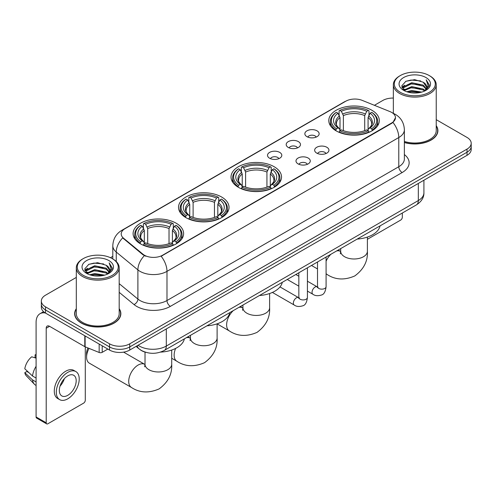 <?xml version="1.0" encoding="UTF-8"?>
<svg xmlns="http://www.w3.org/2000/svg" width="496" height="496" viewBox="0 0 496 496"><rect width="100%" height="100%" fill="white"/><g stroke="black" fill="none" stroke-linecap="round" stroke-linejoin="round"><path stroke-width="0.74" d="M274.127 166.712A25.253 14.582 0 0 0 246.605 163.55A25.253 14.582 0 0 0 231.018 177.016A25.253 14.582 0 0 0 238.415 187.327A25.253 14.582 0 0 0 265.93 190.489A25.253 14.582 0 0 0 281.523 177.016A25.253 14.582 0 0 0 274.127 166.712M221.631 197.017A25.253 14.582 0 0 0 194.116 193.855A25.253 14.582 0 0 0 178.523 207.328A25.253 14.582 0 0 0 185.919 217.632A25.253 14.582 0 0 0 213.441 220.794A25.253 14.582 0 0 0 229.028 207.328A25.253 14.582 0 0 0 221.631 197.017M176.216 223.237A25.253 14.582 0 0 0 148.695 220.075A25.253 14.582 0 0 0 133.108 233.548A25.253 14.582 0 0 0 140.504 243.858A25.253 14.582 0 0 0 168.026 247.014A25.253 14.582 0 0 0 183.613 233.548A25.253 14.582 0 0 0 176.216 223.237M371.901 110.261A25.253 14.582 0 0 0 344.379 107.099A25.253 14.582 0 0 0 328.792 120.571A25.253 14.582 0 0 0 336.189 130.882A25.253 14.582 0 0 0 363.711 134.038A25.253 14.582 0 0 0 379.297 120.571A25.253 14.582 0 0 0 371.901 110.261M306.943 136.673A7.149 4.129 180 0 1 305.524 135.507A7.149 4.129 180 0 1 307.892 130.38A7.149 4.129 180 0 1 317.049 130.839A7.149 4.129 180 0 1 318.469 135.507A7.149 4.129 180 0 1 306.943 136.673M316.181 137.107A4.29 2.474 0 0 0 315.028 135.898A4.29 2.474 0 0 0 310.806 135.272A4.29 2.474 0 0 0 307.811 137.107M288.275 147.455A7.149 4.129 180 0 1 286.862 146.283A7.149 4.129 180 0 1 289.224 141.155A7.149 4.129 180 0 1 298.387 141.614A7.149 4.129 180 0 1 299.801 146.283A7.149 4.129 180 0 1 288.275 147.455M297.513 147.882A4.29 2.474 0 0 0 296.36 146.673A4.29 2.474 0 0 0 292.138 146.047A4.29 2.474 0 0 0 289.149 147.882M269.613 158.23A7.149 4.129 180 0 1 268.193 157.058A7.149 4.129 180 0 1 270.562 151.931A7.149 4.129 180 0 1 279.719 152.396A7.149 4.129 180 0 1 281.139 157.058A7.149 4.129 180 0 1 269.613 158.23M278.851 158.658A4.29 2.474 0 0 0 277.698 157.449A4.29 2.474 0 0 0 273.476 156.823A4.29 2.474 0 0 0 270.481 158.658M316.746 153.115A7.149 4.129 180 0 1 315.326 151.943A7.149 4.129 180 0 1 317.694 146.816A7.149 4.129 180 0 1 326.852 147.275A7.149 4.129 180 0 1 328.271 151.943A7.149 4.129 180 0 1 316.746 153.115M325.984 153.543A4.29 2.474 0 0 0 324.83 152.334A4.29 2.474 0 0 0 320.608 151.708A4.29 2.474 0 0 0 317.62 153.543M298.084 163.891A7.149 4.129 180 0 1 296.664 162.719A7.149 4.129 180 0 1 299.032 157.592A7.149 4.129 180 0 1 308.19 158.057A7.149 4.129 180 0 1 309.609 162.719A7.149 4.129 180 0 1 298.084 163.891M307.315 164.319A4.29 2.474 0 0 0 306.168 163.11A4.29 2.474 0 0 0 301.94 162.483A4.29 2.474 0 0 0 298.952 164.319M389.992 111.606A12.865 7.428 180 0 1 391.71 112.437A12.865 7.428 180 0 1 395.479 117.688A12.865 7.428 180 0 1 391.71 122.94L162.607 255.217A12.865 7.428 180 0 1 142.972 254.225L123.547 238.204A12.865 7.428 180 0 1 121.216 233.945A12.865 7.428 180 0 1 124.986 228.693L345.774 101.221A12.865 7.428 180 0 1 362.254 100.39L389.992 111.606M145.849 352.327A14.297 8.252 180 0 1 140.077 349.624M76.31 308.692A23.107 13.342 0 0 0 74.642 313.67A23.107 13.342 0 0 0 81.406 323.107A23.107 13.342 0 0 0 106.59 325.996A23.107 13.342 0 0 0 120.857 313.67A23.107 13.342 0 0 0 119.189 308.692M74.877 314.873A23.107 13.342 0 0 0 74.797 315.227M395.479 117.688L392.956 122.419L391.71 123.324L161.157 256.252A16.678 9.629 60 0 1 166.985 271.362A19.059 11.005 180 0 1 140.033 271.362A19.059 11.005 180 0 1 137.894 269.892L116.25 252.042A19.059 11.005 180 0 1 112.803 245.731L112.803 258.949M76.31 277.419L45.527 295.188A14.297 8.252 0 0 0 41.342 301.029L41.342 307.253A14.297 8.252 0 0 0 45.527 313.088L109.542 350.046L109.542 346.933A14.297 8.252 0 0 0 129.754 346.933L467.015 152.216A14.297 8.252 0 0 0 471.2 146.382A14.297 8.252 0 0 1 467.015 152.216L129.754 346.933A14.297 8.252 0 0 1 109.542 346.933L45.527 309.975L109.542 346.933L109.542 343.821A14.297 8.252 0 0 0 129.754 343.821L467.015 149.104A14.297 8.252 0 0 0 471.2 143.27A14.297 8.252 0 0 0 467.015 137.435L436.232 119.666M41.342 304.141A14.297 8.252 0 0 0 45.527 309.975A14.297 8.252 0 0 1 41.342 304.141M145.861 256.252L142.972 254.789L122.679 237.894A16.678 11.154 129.5 0 0 116.25 252.042L116.25 261.504M404.37 142.538A23.107 13.342 0 0 0 437.9 130.628A23.107 13.342 0 0 0 436.232 125.649M393.347 98.065A14.297 8.252 0 0 0 382.782 100.477L374.412 105.307M112.803 256.345L110.453 257.703M41.342 301.029A14.297 8.252 0 0 0 45.527 306.863L109.542 343.821M120.702 315.227A23.107 13.342 0 0 0 120.621 314.873M437.745 132.184A23.107 13.342 0 0 0 437.664 131.831M109.542 350.046A14.297 8.252 0 0 0 129.754 350.046L467.015 155.329A14.297 8.252 0 0 0 471.2 149.494L471.2 143.27M367.387 239.308L400.638 220.106A2.381 1.376 120 0 0 402.324 217.192L402.324 213.02M400.303 92.306A20.491 11.83 0 0 0 429.276 92.306A20.491 11.83 0 0 0 429.276 75.578L429.951 75.969A21.44 12.381 0 0 1 436.232 84.717A21.44 12.381 0 0 1 422.995 96.156A21.44 12.381 0 0 1 399.627 93.471A21.44 12.381 0 0 1 393.347 84.717A21.44 12.381 0 0 1 399.627 75.969L400.303 75.578A20.491 11.83 0 0 0 400.303 92.306M404.37 141.447A21.44 12.381 0 0 0 436.232 130.628L436.232 84.717M404.37 142.383A22.872 13.206 0 0 0 437.664 130.628A22.872 13.206 0 0 0 436.232 126.034M406.763 91.748L411.705 90.483L421.73 92.089M408.177 92.175L411.705 91.456L420.267 92.454L411.041 91.717L408.276 92.206M403.676 90.154L411.705 86.589L423.212 89.02L425.066 90.551M404.172 90.563L411.705 87.563L423.212 89.993L424.551 91.016M403.019 89.497L403.285 86.912L411.705 82.702L423.212 85.126L426.362 88.703M402.913 89.026L403.285 87.885L411.705 83.675L423.212 86.099L426.138 89.168M424.427 91.115A11.91 6.876 0 0 0 426.703 87.073A11.91 6.876 0 0 0 423.212 82.212L426.696 87.308M425.909 77.525A15.723 9.077 0 0 0 403.707 77.5A15.723 9.077 0 0 0 403.601 90.322A15.723 9.077 0 0 0 403.67 90.359A15.723 9.077 0 0 0 425.977 90.322A15.723 9.077 0 0 0 425.909 77.525M423.212 82.212L414.656 79.658L405.858 81.276L401.785 85.882L404.488 90.793M425.407 90.638L429.201 85.82L429.282 84.952L426.188 79.788L428.135 85.579L424.557 91.059M429.951 75.969L429.276 75.578A20.491 11.83 0 0 0 400.303 75.578M426.188 79.788L429.276 85.151M405.654 81.375L411.041 80.048L420.689 80.91M401.94 87.637L403.694 86.254M407.563 84.611L411.041 83.936L420.348 84.698M407.563 88.499L411.041 87.829L420.348 88.592M401.834 87.253L404.724 85.2M403.372 89.869L404.724 89.094M335.73 130.609L336.412 128.805A22.68 13.094 0 0 1 336.412 112.332L337.968 113.237A20.491 11.83 0 0 0 337.968 127.906L339.512 128.78L340.008 130.622M340.008 129.865L340.008 117.552L337.968 113.237M339.103 115.184L339.103 110.775L339.779 110.391A22.68 13.094 0 0 1 368.305 110.391L366.749 111.29A20.491 11.83 0 0 0 341.341 111.29L343.375 115.605L343.375 130.671M364.709 130.671L364.709 115.605L366.749 111.29M357.194 239.078A26.207 15.128 0 0 0 380.06 225.872M339.103 131.917A23.634 13.646 0 0 0 368.987 131.917L368.305 130.752A22.68 13.094 0 0 1 339.779 130.752L339.103 132.327M368.987 132.327L368.987 131.917M336.412 112.332L335.73 112.722A23.634 13.646 0 0 0 330.41 121.346A23.634 13.646 0 0 0 335.73 129.977M368.305 110.391L368.987 110.775L368.987 115.184M339.779 130.752L341.341 129.853A20.491 11.83 0 0 0 366.749 129.853L368.305 130.752M337.968 127.906L336.412 128.805M341.341 111.29L339.779 110.391M339.512 115.89A18.327 10.583 0 0 0 339.512 128.78L339.599 128.836C336.995 126.319 335.935 124.608 336.412 123.709A17.627 10.18 0 0 1 340.008 117.552M372.353 129.977A23.634 13.646 0 0 0 377.679 121.346A23.634 13.646 0 0 0 372.353 112.722L371.678 112.332A22.68 13.094 0 0 1 371.678 128.805L372.353 130.609M371.678 128.805L370.115 127.906A20.491 11.83 0 0 0 370.115 113.237L371.678 112.332M370.115 113.237L368.082 117.552L368.082 129.865L368.578 128.78L370.115 127.906M368.082 117.552A17.627 10.18 0 0 1 371.671 123.709C372.155 124.614 371.095 126.325 368.491 128.836L368.578 128.78A18.327 10.583 0 0 0 368.578 115.89M368.082 130.622L368.082 129.865M237.956 187.06L238.638 185.256A22.68 13.094 0 0 1 238.638 168.783L240.194 169.682A20.491 11.83 0 0 0 240.194 184.357L241.738 185.231L242.234 187.066M242.234 186.316L242.234 174.003L240.194 169.682M241.329 171.635L241.329 167.226L242.005 166.836A22.68 13.094 0 0 1 270.531 166.836L268.975 167.741A20.491 11.83 0 0 0 243.567 167.741L245.601 172.056L245.601 187.116M266.935 187.116L266.935 172.056L268.975 167.741M259.42 295.523A26.207 15.128 0 0 0 282.286 282.323M241.329 188.368A23.634 13.646 0 0 0 271.213 188.368L270.531 187.197A22.68 13.094 0 0 1 242.005 187.197L241.329 188.771M271.213 188.771L271.213 188.368M238.638 168.783L237.956 169.173A23.634 13.646 0 0 0 232.636 177.797A23.634 13.646 0 0 0 237.956 186.422M270.531 166.836L271.213 167.226L271.213 171.635M242.005 187.197L243.567 186.298A20.491 11.83 0 0 0 268.975 186.298L270.531 187.197M240.194 184.357L238.638 185.256M243.567 167.741L242.005 166.836M241.738 172.335A18.327 10.583 0 0 0 241.738 185.231L241.825 185.287C239.221 182.77 238.154 181.059 238.638 180.16A17.627 10.18 0 0 1 242.234 174.003M274.579 186.422A23.634 13.646 0 0 0 279.905 177.797A23.634 13.646 0 0 0 274.579 169.173L273.904 168.783A22.68 13.094 0 0 1 273.904 185.256L274.579 187.06M273.904 185.256L272.341 184.357A20.491 11.83 0 0 0 272.341 169.682L273.904 168.783M272.341 169.682L270.308 174.003L270.308 186.316L270.804 185.231L272.341 184.357M270.308 174.003A17.627 10.18 0 0 1 273.897 180.16C274.381 181.065 273.321 182.776 270.717 185.287L270.804 185.231A18.327 10.583 0 0 0 270.804 172.335M270.308 187.066L270.308 186.316M185.467 217.366L186.143 215.562A22.68 13.094 0 0 1 186.143 199.088L187.705 199.987A20.491 11.83 0 0 0 187.705 214.663L189.243 215.537L189.739 217.372M189.739 216.622L189.739 204.309L187.705 199.987M188.833 201.94L188.833 197.532L189.515 197.148A22.68 13.094 0 0 1 218.042 197.148L216.479 198.047A20.491 11.83 0 0 0 191.072 198.047L193.111 202.362L193.111 217.422M214.446 217.422L214.446 202.362L216.479 198.047M206.925 325.829A26.207 15.128 0 0 0 229.791 312.629M188.833 218.674A23.634 13.646 0 0 0 218.717 218.674L218.042 217.508A22.68 13.094 0 0 1 189.515 217.508L188.833 219.077M218.717 219.077L218.717 218.674M186.143 199.088L185.467 199.479A23.634 13.646 0 0 0 180.141 208.103A23.634 13.646 0 0 0 185.467 216.727M218.042 197.148L218.717 197.532L218.717 201.94M189.515 217.508L191.072 216.603A20.491 11.83 0 0 0 216.479 216.603L218.042 217.508M187.705 214.663L186.143 215.562M191.072 198.047L189.515 197.148M189.243 202.641A18.327 10.583 0 0 0 189.243 215.537L189.329 215.593C186.725 213.075 185.665 211.364 186.149 210.465A17.627 10.18 0 0 1 189.739 204.309M222.09 216.727A23.634 13.646 0 0 0 227.41 208.103A23.634 13.646 0 0 0 222.09 199.479L221.408 199.088A22.68 13.094 0 0 1 221.408 215.562L222.09 217.366M221.408 215.562L219.852 214.663A20.491 11.83 0 0 0 219.852 199.987L221.408 199.088M219.852 199.987L217.812 204.309L217.812 216.622L218.314 215.537L219.852 214.663M217.812 204.309A17.627 10.18 0 0 1 221.408 210.465C221.886 211.37 220.825 213.082 218.228 215.593L218.314 215.537A18.327 10.583 0 0 0 218.314 202.641M217.812 217.372L217.812 216.622M89.02 348.384A13.342 7.7 120 0 0 86.595 357.07L86.595 353.177A8.575 4.954 -60 0 1 87.966 347.956M86.595 357.07A13.342 7.7 120 0 0 89.361 363.177L131.477 387.494A13.342 7.7 -60 0 1 129.431 376.799A13.342 7.7 -60 0 1 138.142 365.044A13.342 7.7 -60 0 1 144.813 364.38L145.018 364.498M140.052 243.586L140.728 241.781A22.68 13.094 0 0 1 140.728 225.314L142.284 226.213A20.491 11.83 0 0 0 142.284 240.882L143.828 241.757L144.324 243.598M144.324 242.848L144.324 230.528L142.284 226.213M143.418 228.166L143.418 223.752L144.094 223.367A22.68 13.094 0 0 1 172.627 223.367L171.064 224.266A20.491 11.83 0 0 0 145.657 224.266L147.69 228.582L147.69 243.648M169.024 243.648L169.024 228.582L171.064 224.266M160.524 352.11A26.207 15.128 0 0 0 184.376 338.849M143.418 244.894A23.634 13.646 0 0 0 173.302 244.894L172.627 243.728A22.68 13.094 0 0 1 144.094 243.728L143.418 245.303M173.302 245.303L173.302 244.894M140.728 225.314L140.052 225.699A23.634 13.646 0 0 0 134.726 234.323A23.634 13.646 0 0 0 140.052 242.953M172.627 223.367L173.302 223.752L173.302 228.166M144.094 243.728L145.657 242.829A20.491 11.83 0 0 0 171.064 242.829L172.627 243.728M142.284 240.882L140.728 241.781M145.657 224.266L144.094 223.367M143.828 228.867A18.327 10.583 0 0 0 143.828 241.757L143.914 241.812C141.31 239.295 140.25 237.584 140.728 236.685A17.627 10.18 0 0 1 144.324 230.528M176.669 242.953A23.634 13.646 0 0 0 181.995 234.323A23.634 13.646 0 0 0 176.669 225.699L175.993 225.314A22.68 13.094 0 0 1 175.993 241.781L176.669 243.586M175.993 241.781L174.437 240.882A20.491 11.83 0 0 0 174.437 226.213L175.993 225.314M174.437 226.213L172.397 230.528L172.397 242.848L172.893 241.757L174.437 240.882M172.397 230.528A17.627 10.18 0 0 1 175.987 236.685C176.471 237.59 175.41 239.301 172.806 241.812L172.893 241.757A18.327 10.583 0 0 0 172.893 228.867M172.397 243.598L172.397 242.848M102.213 345.811L102.213 352.334L107.855 349.072M45.365 312.995A19.059 11.005 -120 0 0 40.04 313.701A19.059 11.005 -120 0 0 36.09 322.425L36.09 416.962L46.202 422.797L46.202 328.259A4.768 2.753 60 0 1 47.188 326.077A4.768 2.753 60 0 1 49.569 326.312L84.797 346.654L84.797 335.761M46.202 422.797A2.381 1.376 120 0 0 46.692 423.888L36.586 418.054A2.381 1.376 -60 0 1 36.09 416.962M46.692 423.888A2.381 1.376 120 0 0 47.883 423.77L83.595 403.149A2.381 1.376 120 0 0 85.281 400.235L85.281 346.871M102.213 352.334A2.381 1.376 180 0 1 99.163 352.482L85.114 346.809A2.381 1.376 180 0 1 84.797 346.654M67.76 395.331A11.91 6.876 120 0 0 75.547 384.834A11.91 6.876 120 0 0 73.718 375.286A11.91 6.876 120 0 0 67.76 375.875A11.91 6.876 120 0 0 59.979 386.378A11.91 6.876 120 0 0 61.808 395.92A11.91 6.876 120 0 0 67.76 395.331M60.066 386.099A11.91 6.876 120 0 0 64.344 378.69M36.09 355.173L35.08 354.863L35.08 357.256L36.09 357.839M75.863 371.572L73.842 370.407A16.201 9.356 120 0 0 65.739 371.213A16.201 9.356 120 0 0 55.155 385.485A16.201 9.356 120 0 0 57.641 398.468L59.663 399.633A16.201 9.356 120 0 0 67.76 398.834A16.201 9.356 120 0 0 78.343 384.555A16.201 9.356 120 0 0 75.863 371.572A16.201 9.356 120 0 0 67.76 372.378A16.201 9.356 120 0 0 57.176 386.651A16.201 9.356 120 0 0 59.663 399.633M36.09 366.308A15.723 9.077 120 0 0 32.513 375.999L24.8 368.782A12.388 7.155 120 0 1 31.713 356.81L36.09 358.137M36.09 378.064L32.513 375.999M28.973 372.688L26.871 371.473L24.8 372.67L32.513 379.886L36.09 381.957M32.513 379.886A15.723 9.077 120 0 0 34.453 384.282A15.723 9.077 120 0 0 35.644 385.218L36.09 385.473M36.09 354.584A12.388 7.155 120 0 0 35.08 354.863M24.8 372.67A12.388 7.155 120 0 0 26.263 375.757L34.453 384.282M83.26 275.348A20.491 11.83 0 0 0 112.239 275.348A20.491 11.83 0 0 0 112.239 258.621L112.908 259.011A21.44 12.381 0 0 1 119.189 267.759A21.44 12.381 0 0 1 105.952 279.198A21.44 12.381 0 0 1 82.584 276.514A21.44 12.381 0 0 1 76.31 267.759A21.44 12.381 0 0 1 82.584 259.011L83.26 258.621A20.491 11.83 0 0 0 83.26 275.348M76.31 267.759L76.31 313.67A21.44 12.381 0 0 0 82.584 322.425A21.44 12.381 0 0 0 105.952 325.109A21.44 12.381 0 0 0 119.189 313.67L119.189 267.759M76.31 309.076A22.872 13.206 0 0 0 74.877 313.67A22.872 13.206 0 0 0 81.573 323.008A22.872 13.206 0 0 0 106.504 325.872A22.872 13.206 0 0 0 120.621 313.67A22.872 13.206 0 0 0 119.189 309.076M89.72 274.79L94.668 273.525L104.687 275.131M91.134 275.218L94.668 274.499L103.224 275.497M86.639 273.197L94.668 269.632L106.169 272.062L108.023 273.594M87.129 273.606L94.668 270.605L106.169 273.036L107.508 274.059M85.975 272.54L86.242 269.954L94.668 265.744L106.169 268.169L109.318 271.746M85.87 272.068L86.242 270.928L94.668 266.718L106.169 269.142L109.095 272.211M107.39 274.158A11.91 6.876 0 0 0 109.659 270.115A11.91 6.876 0 0 0 106.169 265.255L109.653 270.351M108.866 260.567A15.723 9.077 0 0 0 86.664 260.543A15.723 9.077 0 0 0 86.564 273.364A15.723 9.077 0 0 0 86.633 273.401A15.723 9.077 0 0 0 108.934 273.364A15.723 9.077 0 0 0 108.866 260.567M106.169 265.255L97.613 262.7L88.815 264.318L84.742 268.925L87.445 273.835M108.364 273.68L112.164 268.863L112.239 267.995L109.145 262.83L111.092 268.621L107.514 274.102M112.908 259.011L112.239 258.621A20.491 11.83 0 0 0 83.26 258.621M109.145 262.83L112.232 268.193M88.61 264.418L93.998 263.091L103.645 263.953M84.897 270.68L86.651 269.297M90.52 267.654L93.998 266.978L103.304 267.741M90.52 271.541L93.998 270.872L103.304 271.634M91.233 275.249L93.998 274.759L103.211 275.497M84.791 270.295L87.68 268.243M86.329 272.912L87.68 272.137M123.547 238.204L123.547 238.768M142.972 254.225L142.972 254.789M162.607 255.217L162.607 255.601M391.71 122.94L391.71 123.324M404.37 154.566A23.827 13.752 180 0 1 402.157 172.546L170.357 306.373A4.768 2.753 60 0 1 166.985 300.539L398.784 166.712A19.059 11.005 0 0 0 404.37 158.931L404.37 129.754A19.059 11.005 180 0 1 398.784 137.535A16.678 9.629 -120 0 0 392.956 122.419M170.357 306.373A23.827 13.752 180 0 1 136.66 306.373A23.827 13.752 180 0 1 133.994 304.538L119.189 292.33M144.392 255.669A16.678 11.154 129.5 0 0 137.894 269.892L137.894 299.069A19.059 11.005 0 0 0 140.033 300.539A19.059 11.005 0 0 0 166.985 300.539L166.985 271.362L398.784 137.535L398.784 166.712A4.768 2.753 60 0 0 402.157 172.546M404.37 129.754C404.048 122.896 401.035 117.757 395.331 114.334L392.925 113.162A16.678 7.812 112 0 0 392.702 113.082M123.566 229.667A16.678 9.629 -120 0 0 121.842 230.318C116.138 233.74 113.125 238.88 112.803 245.731M121.842 230.318L344.373 101.841A16.678 9.629 60 0 1 345.638 101.302M129.754 343.821L129.754 350.046M467.015 149.104L467.015 155.329M45.527 306.863L45.527 313.088M119.189 283.644L137.894 299.069A4.768 3.187 -50.5 0 1 133.994 304.538M138.08 345.241A19.059 11.005 0 0 0 139.357 346.059A19.059 11.005 0 0 0 166.309 346.059L418.326 200.558A19.059 11.005 0 0 0 423.913 192.777C424.049 197.507 421.532 201.556 416.355 204.922L164.337 350.418A9.529 5.499 60 0 0 166.309 346.059L166.309 328.941M418.326 183.439L418.326 200.558A9.529 5.499 60 0 1 416.355 204.922M137.305 345.687A9.529 6.374 129.5 0 0 138.967 348.787L136.071 346.4M367.387 237.076L367.387 251.286A13.342 7.7 180 0 1 363.475 256.736A13.342 7.7 180 0 1 344.608 256.736A13.342 7.7 180 0 1 340.702 251.286L340.343 253.847M336.648 250.939A13.342 7.7 -60 0 1 340.498 251.404L340.702 251.522M367.387 251.286C367.964 261.082 363.766 269.297 354.795 275.931C344.571 280.383 335.358 279.911 327.155 274.511A13.342 7.7 -60 0 1 326.089 273.656M326.089 261.2A13.342 7.7 -60 0 1 331.006 254.194M364.709 115.605A17.627 10.18 0 0 0 343.375 115.605M365.211 113.944A18.327 10.583 0 0 0 342.879 113.944M269.613 293.527L269.613 307.737A13.342 7.7 180 0 1 265.701 313.187A13.342 7.7 180 0 1 246.834 313.187A13.342 7.7 180 0 1 242.928 307.737L242.569 310.298M238.874 307.384A13.342 7.7 -60 0 1 242.724 307.855L242.928 307.973M269.613 307.737C270.184 317.533 265.986 325.748 257.021 332.382C246.797 336.834 237.584 336.362 229.381 330.962A13.342 7.7 -60 0 1 233.232 310.645M266.935 172.056A17.627 10.18 0 0 0 245.601 172.056M267.437 170.395A18.327 10.583 0 0 0 245.105 170.395M217.118 323.832L217.118 338.043A13.342 7.7 180 0 1 213.212 343.492A13.342 7.7 180 0 1 194.345 343.492A13.342 7.7 180 0 1 190.433 338.043L190.08 340.603M186.384 337.689A13.342 7.7 -60 0 1 190.235 338.16L190.433 338.278M217.118 338.043C217.694 347.839 213.497 356.054 204.526 362.688C194.302 367.139 185.089 366.668 176.892 361.268A13.342 7.7 -60 0 1 175.621 348.415M214.446 202.362A17.627 10.18 0 0 0 193.111 202.362M214.942 200.7A18.327 10.583 0 0 0 192.609 200.7M171.703 350.052L171.703 364.262A13.342 7.7 180 0 1 167.797 369.712A13.342 7.7 180 0 1 148.924 369.712A13.342 7.7 180 0 1 145.018 364.262L144.658 366.823M169.024 228.582A17.627 10.18 0 0 0 147.69 228.582M169.527 226.92A18.327 10.583 0 0 0 147.194 226.92M326.089 257.033L326.089 286.669A4.29 2.474 180 0 1 324.638 288.529A4.29 2.474 180 0 1 318.767 288.424A4.29 2.474 180 0 1 317.514 286.669L317.372 287.599L317.756 287.283M326.089 286.669C325.5 291.654 323.956 294.432 321.464 295.015C317.917 296.112 315.072 295.864 312.92 294.277A4.29 2.474 -60 0 1 312.263 290.842A4.29 2.474 -60 0 1 315.059 287.06A4.29 2.474 -60 0 1 315.251 286.961A4.29 2.474 -60 0 1 317.204 286.849L318.079 287.19M307.421 267.809L307.421 297.445A4.29 2.474 180 0 1 305.97 299.305A4.29 2.474 180 0 1 300.105 299.2A4.29 2.474 180 0 1 298.846 297.445L298.71 298.375L299.094 298.059M307.421 297.445C306.838 302.43 305.294 305.207 302.796 305.79C299.255 306.888 296.41 306.64 294.252 305.052A4.29 2.474 -60 0 1 293.595 301.618A4.29 2.474 -60 0 1 296.397 297.836A4.29 2.474 -60 0 1 296.589 297.736A4.29 2.474 -60 0 1 298.542 297.625L299.41 297.966M46.202 328.259L49.569 326.312M85.114 335.941L85.114 346.809M99.163 352.482L99.163 344.05M344.373 101.841L347.429 100.415M164.337 350.418C156.668 354.274 148.998 354.274 141.329 350.418L138.967 348.787M423.913 192.777L423.913 180.215M437.664 132.537L437.664 130.628M402.876 89.33L402.876 88.536M393.347 113.342L393.347 84.717M327.155 274.511L326.089 273.897M317.514 268.944L311.488 265.465M330.41 125.705L330.41 121.346M377.679 125.705L377.679 121.346M340.498 251.404L338.167 250.058M340.702 248.595L340.702 251.286M229.381 330.962L217.118 323.882M232.636 182.156L232.636 177.797M279.905 182.156L279.905 177.797M242.724 307.855L240.393 306.509M242.928 305.046L242.928 307.737M176.892 361.268L171.703 358.273M180.141 212.462L180.141 208.103M227.41 212.462L227.41 208.103M190.235 338.16L187.903 336.815M190.433 335.352L190.433 338.043M171.703 364.262C172.279 374.058 168.082 382.273 159.111 388.907C148.887 393.359 139.674 392.888 131.477 387.494M134.726 238.681L134.726 234.323M181.995 238.681L181.995 234.323M144.813 364.38L123.609 352.141M145.018 352.098L145.018 364.262M312.92 294.277L307.421 291.102M298.846 286.155L287.252 279.459M317.514 261.987L317.514 286.669M317.204 286.849L307.421 281.201M298.846 276.247L295.827 274.505M294.252 305.052L272.391 292.429M298.846 272.763L298.846 297.445M298.542 297.625L280.004 286.924M40.04 313.701L43.555 311.668M120.621 315.58L120.621 313.67M85.839 272.372L85.839 271.579M74.877 315.58L74.877 313.67"/></g></svg>
